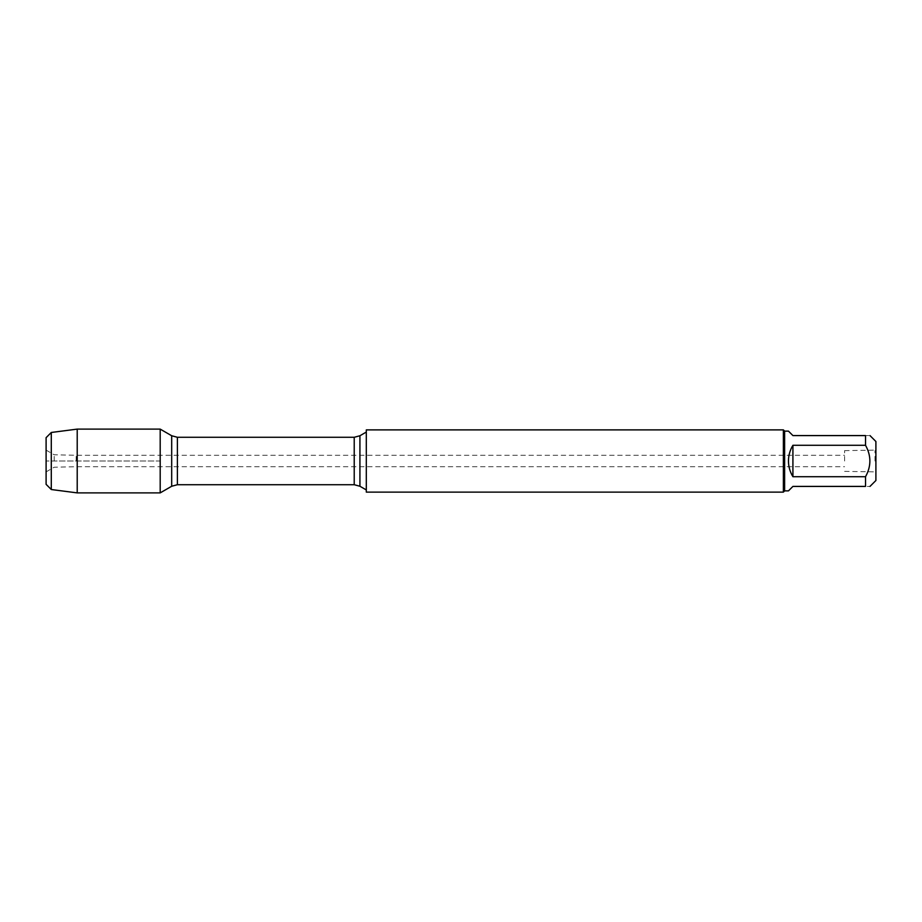 <?xml version="1.0" encoding="UTF-8"?>
<svg xmlns="http://www.w3.org/2000/svg" width="922" height="922" viewBox="0 0 922 922"><rect width="100%" height="100%" fill="white"/><g stroke="black" fill="none" stroke-linecap="round" stroke-linejoin="round"><path stroke-width="0.69" stroke-dasharray="4.61 3.46" d="M844.61 461L844.61 450.628L844.61 461M160.198 461L160.198 492.89L160.198 429.11L160.198 466.705L160.198 461L46.1 461L160.198 461M366.311 461L366.311 489.939L366.311 461M366.311 492.118L366.311 429.883M783.377 429.883L783.377 492.118M875.9 461L875.9 471.891L875.9 461M875.9 480.5L875.9 441.5M788.46 490.873L792.92 486.413L865.528 486.413C871.325 486.413 871.325 486.413 865.528 486.413L865.528 476.709C871.325 466.232 871.325 455.768 865.528 445.291L865.528 435.587C871.325 435.587 871.325 435.587 865.528 435.587L792.92 435.587L788.46 431.127M792.92 476.709C787.019 466.232 787.019 455.768 792.92 445.291L792.92 476.709L865.528 476.709M792.92 445.291L865.528 445.291M784.622 431.127L784.622 490.873M875.001 461L875.001 450.628L875.001 461M76.48 461L76.48 455.295L76.48 461M46.1 461L46.1 450.109L46.1 461M46.1 437.662L46.1 484.338M54.179 461L54.179 454.777L54.179 461M76.18 461L76.18 454.777L76.18 461M77.218 429.11L77.218 492.89M51.286 489.524L51.286 432.476M359.926 486.251L359.926 435.749M354.221 437.282L354.221 484.718M177.393 484.718L177.393 437.282M171.688 435.749L171.688 486.251M46.1 471.891L54.179 467.224L76.48 466.705L844.61 466.705M46.1 450.109L54.179 454.777L76.48 455.295L844.61 455.295M844.61 471.373L875.9 471.891M844.61 450.628L875.9 450.109"/><path stroke-width="1.38" d="M366.311 461L366.311 492.118L783.377 492.118L783.377 429.883L366.311 429.883L366.311 461M160.198 492.89L160.198 429.11L160.198 492.89L171.688 486.251L171.688 435.749L160.198 429.11L77.218 429.11L77.218 492.89L160.198 492.89M869.988 435.587L875.9 441.5L875.9 480.5L869.988 486.413M792.92 486.413L788.46 490.873L784.622 490.873L784.622 431.127L788.46 431.127L792.92 435.587L865.528 435.587C871.325 435.587 871.325 435.587 865.528 435.587L865.528 445.291C871.325 455.768 871.325 466.232 865.528 476.709L865.528 486.413C871.325 486.413 871.325 486.413 865.528 486.413L792.92 486.413M792.92 445.291C789.981 450.12 788.494 455.353 788.46 461C788.494 466.647 789.981 471.88 792.92 476.709L792.92 445.291L865.528 445.291M792.92 476.709L865.528 476.709M51.286 489.524L46.1 484.338L46.1 437.662L51.286 432.476L51.286 489.524L77.218 492.89M359.926 486.251L354.221 484.718L354.221 437.282L359.926 435.749L359.926 486.251L366.311 489.939M354.221 437.282L177.393 437.282L177.393 484.718L171.688 486.251M359.926 435.749L366.311 432.061M354.221 484.718L177.393 484.718M177.393 437.282L171.688 435.749M784.622 431.127L783.377 429.883M784.622 490.873L783.377 492.118M51.286 432.476L77.218 429.11"/></g></svg>
